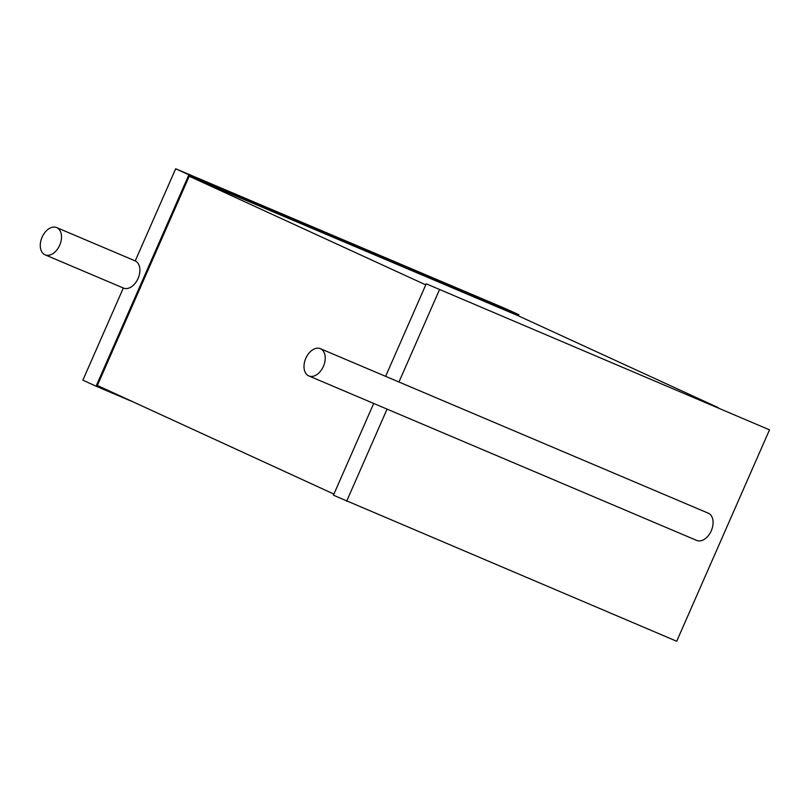 <?xml version="1.0" encoding="UTF-8"?>
<svg xmlns="http://www.w3.org/2000/svg" width="810" height="810" viewBox="0 0 810 810"><rect width="100%" height="100%" fill="white"/><g stroke="black" fill="none" stroke-linecap="round" stroke-linejoin="round"><path stroke-width="1.21" d="M59.677 245.248A14.803 9.669 113 0 1 45.107 254.836A14.803 9.669 113 0 1 41.978 237.431A14.803 9.669 113 0 1 56.66 227.58A14.803 9.669 113 0 1 59.677 245.248M123.333 288.006L82.873 380.153L96.066 386.208L188.862 174.808L175.679 168.753L135.23 260.901A14.803 9.669 113 0 1 138.065 278.488A14.803 9.669 113 0 1 123.495 288.076A14.803 9.669 113 0 1 123.333 288.006L123.667 288.147M175.679 168.753L505.764 308.742L518.947 314.796L518.461 315.9M96.066 386.208L133.994 402.297M188.862 174.808L518.947 314.796M333.912 494.1L97.362 385.479L189.216 176.246L517.651 315.525L718.379 407.703M189.216 176.246L425.766 284.867M385.611 376.346L426.232 283.804L769.5 429.847L676.704 641.247L333.426 495.204L373.704 403.451M426.232 283.804L769.5 429.847M439.415 289.858L398.966 382.006L708.416 513.246A14.803 9.669 113 0 1 711.261 530.833A14.803 9.669 113 0 1 696.691 540.422A14.803 9.669 113 0 1 696.519 540.351L387.069 409.111L346.619 501.258M320.395 348.685A14.803 9.669 113 0 1 323.413 366.353A14.803 9.669 113 0 1 308.843 375.941A14.803 9.669 113 0 1 305.714 358.536A14.803 9.669 113 0 1 320.395 348.685L398.793 381.935A14.803 9.669 113 0 1 398.966 382.006M45.107 254.836L123.495 288.076M56.66 227.58L135.23 260.901M308.843 375.941L696.691 540.422"/></g></svg>
